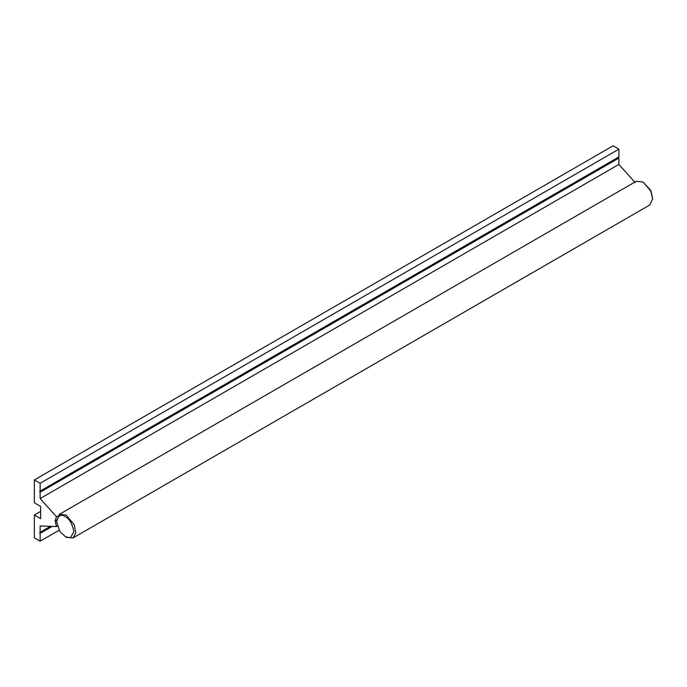 <?xml version="1.0" encoding="UTF-8"?>
<svg xmlns="http://www.w3.org/2000/svg" width="687" height="687" viewBox="0 0 687 687"><rect width="100%" height="100%" fill="white"/><g stroke="black" fill="none" stroke-linecap="round" stroke-linejoin="round"><path stroke-width="1.03" d="M618.893 164.416L40.138 498.556L40.138 492.193L618.893 158.053L618.893 164.416L635.2 182.622M618.893 158.053L618.403 157.22L39.657 491.36L618.403 157.22M40.138 492.193L39.657 491.36M618.893 156.937L618.893 149.139L40.138 483.279L40.138 491.076M618.893 149.139L613.105 145.799L34.35 479.938L40.138 483.279M34.35 479.938L34.35 502.772L40.619 506.396L40.619 518.642L34.35 515.027L34.35 537.861L40.138 541.201L59.082 530.261M40.619 511.403L34.35 515.027M40.138 541.201L40.138 533.404L52.272 526.397M50.46 526.328L39.657 532.571L50.46 526.328M40.138 533.404L39.657 532.571M57.253 526.096L56.454 526.56L40.138 525.924L40.138 532.288M56.549 520.059L55.115 520.883L56.454 516.761L57.622 516.083M56.454 526.56L55.115 520.883M40.138 498.556L56.454 516.761M56.532 521.708L59.357 514.348L66.184 515.027L74.299 524.842L75.759 533.035L73.002 537.973L66.184 537.303L60.009 531.729L56.532 521.708C58.215 515.43 61.109 513.756 65.213 516.693C69.318 518.496 72.212 523.511 73.895 531.729L70.426 537.749L65.213 536.745M59.357 514.348L636.188 181.325L643.006 182.003L650.718 190.909L652.65 198.706L649.825 204.949L73.002 537.973M652.65 198.706L650.915 190.574L643.006 182.003"/></g></svg>
